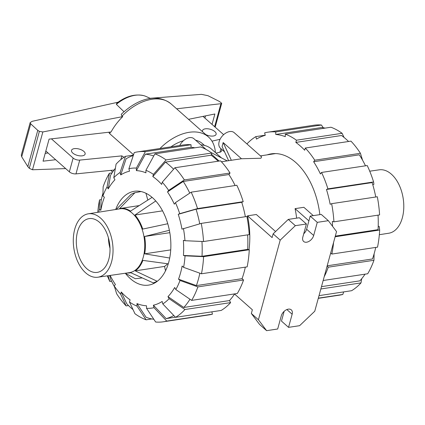 <?xml version="1.0" encoding="UTF-8"?>
<svg xmlns="http://www.w3.org/2000/svg" width="425" height="425" viewBox="0 0 425 425"><rect width="100%" height="100%" fill="white"/><g stroke="black" fill="none" stroke-linecap="round" stroke-linejoin="round"><path stroke-width="0.64" d="M170.914 146.848A35.907 23.035 -48.5 0 1 183.398 140.755M195.585 140.181A35.907 23.035 -48.5 0 1 202.507 143.687L204.452 145.403M202.661 131.835A7.055 3.294 -164.7 0 1 202.518 130.56A7.055 3.294 -164.7 0 1 207.607 128.78A7.055 3.294 -164.7 0 1 214.853 131.58A7.055 3.294 -164.7 0 1 216.123 134.279A7.055 3.294 -164.7 0 1 205.727 134.55M72.787 153.064A7.055 3.294 -164.7 0 1 71.517 150.37A7.055 3.294 -164.7 0 1 76.606 148.591A7.055 3.294 -164.7 0 1 83.853 151.39A7.055 3.294 -164.7 0 1 85.122 154.089A7.055 3.294 -164.7 0 1 80.033 155.869A7.055 3.294 -164.7 0 1 72.787 153.064M216.059 153.106L219.964 152.198A5.132 2.396 15.3 0 0 221.499 151.034L221.914 149.52M45.831 151.024L69.36 171.843A5.132 2.396 15.3 0 0 75.969 173.889L114.006 170.064M202.991 116.392L223.64 134.667M123.914 157.314L121.869 155.874L79.741 160.103A5.132 2.396 -164.7 0 1 73.132 158.063L51.425 138.853M220.081 139.267L211.985 141.158M220.936 148.66L219.964 152.198M79.741 160.103L75.969 173.889M121.869 155.874L120.849 159.593M205.503 115.887L204.903 118.086M48.03 152.968L45.183 153.398M108.752 132.239L109.677 133.652L133.53 154.764M55.659 159.72L43.058 161.176L49.088 139.124L111.079 131.968C114.123 126.379 118.012 121.263 122.74 116.62L42.851 131.947L39.371 131.378L37.767 130.353L30.717 123.866L30.175 122.602L32.188 121.316L118.113 102.191M150.11 98.292L201.492 94.35L207.952 95.694L219.502 101.501L221.707 103.296L220.91 103.705L214.625 126.687M220.91 103.705L176.635 108.8M188.519 119.324L214.88 113.985L212.032 124.392M121.938 116.211A44.885 28.788 -48.5 0 1 171.148 103.944C156.156 92.103 136.329 99.79 121.237 114.309L121.938 116.211L122.74 116.62M116.349 104.327A34.59 22.185 -48.5 0 1 143.56 95.604C134.741 93.782 125.837 96.294 116.843 103.137L116.349 104.327L123.978 111.722M42.851 131.947L32.507 169.766L65.678 168.587M30.175 122.602L21.298 155.056L21.707 156.793L27.837 166.632L29.272 168.3L32.507 169.766M37.767 130.353L27.837 166.632M159.965 148.506A44.885 28.788 -48.5 0 1 208.457 136.967A44.885 28.788 -48.5 0 1 215.385 152.517M143.56 95.604A34.59 22.185 -48.5 0 1 146.264 96.549L150.546 98.488M115.674 209.504A47.451 28.879 81.4 0 1 134.358 191.287A47.451 28.879 81.4 0 1 163.683 213.074A47.451 28.879 81.4 0 1 168.709 262.326A47.451 28.879 81.4 0 1 148.548 285.117A47.451 28.879 81.4 0 1 125.311 273.233L135.278 278.72L142.258 277.918M97.883 277.212A32.061 19.513 -98.6 0 1 85.68 272.85A32.061 19.513 81.4 0 1 73.328 238.526A32.061 19.513 81.4 0 1 88.294 213.817A32.061 19.513 81.4 0 1 100.64 218.158A32.061 19.513 -98.6 0 1 112.986 252.599A32.061 19.513 -98.6 0 1 97.883 277.212L129.503 272.627A32.252 19.63 -98.6 0 0 144.697 247.86A32.252 19.63 -98.6 0 0 132.276 213.217A32.252 19.63 81.4 0 0 119.855 208.845L88.294 213.817M86.817 268.69A27.189 16.548 -98.6 0 0 97.484 272.34A27.189 16.548 -98.6 0 0 109.985 251.26A27.189 16.548 -98.6 0 0 99.503 222.317A27.189 16.548 -98.6 0 0 89.356 218.588A27.189 16.548 -98.6 0 0 76.351 239.328A27.189 16.548 -98.6 0 0 86.817 268.69M167.599 263.766A32.571 19.826 81.4 0 1 164.533 266.422L165.527 270.794M145.945 193.263L147.815 200.095M116.222 209.419L131.054 194.384A46.086 28.05 81.4 0 1 134.906 192.743L119.59 208.585A32.571 19.826 -98.6 0 1 120.328 208.452A32.571 19.826 -98.6 0 1 130.533 211.113L152.102 197.365M141.047 191.537L134.906 192.743M155.295 282.646L153.228 282.869A46.086 28.05 -98.6 0 0 157.08 281.228L157.409 281.191M155.762 200.972L134.953 215.029A32.571 19.826 -98.6 0 1 142.747 229.075L167.763 223.736M127.213 272.956A32.571 19.826 -98.6 0 0 130.066 272.866A32.571 19.826 -98.6 0 0 130.804 272.733L153.228 282.869M168.268 263.856L142.885 260.387A32.571 19.826 -98.6 0 1 135.198 270.858L157.08 281.228M169.378 230.292L144.601 236.481A32.571 19.826 -98.6 0 1 144.681 253.821L169.702 258.033M144.601 236.481L169.814 232.672M144.681 253.821L170.728 249.884M135.198 270.858L164.533 266.422M134.953 215.029L162.552 210.853M379.334 234.712L388.785 233.224A32.061 19.513 81.4 0 0 403.75 208.51A32.061 19.513 81.4 0 0 391.398 174.192A32.061 19.513 -98.6 0 0 379.196 169.825L369.729 171.195M245.331 267.144A83.358 50.734 81.4 0 1 244.072 272.303A83.358 50.734 81.4 0 1 242.069 278.683L196.398 285.589L178.527 279.161A68.096 41.443 81.4 0 0 180.572 272.823A68.096 41.443 81.4 0 0 182.118 266.034L183.6 267.346L201.466 273.774L247.143 266.868A85.919 52.296 81.4 0 0 249.278 249.746L203.602 256.658L185.04 255.829L183.441 255.457L202.008 256.286A83.358 50.734 81.4 0 0 201.96 241.464M199.84 273.19A83.358 50.734 81.4 0 1 198.395 279.209A83.358 50.734 81.4 0 1 196.398 285.589M115.372 168.321A83.358 50.734 81.4 0 0 110.511 175.323L108.232 188.902L107.089 186.851L109.374 173.273A85.919 52.296 81.4 0 0 103.137 186.761L102.892 195.93L104.375 197.237A68.096 41.443 81.4 0 0 102.329 203.58A68.096 41.443 81.4 0 0 100.783 210.364L101.028 201.195A83.358 50.734 81.4 0 1 102.616 194.453A83.358 50.734 81.4 0 1 102.962 193.221M154.344 282.747A47.451 28.879 -98.6 0 0 154.897 282.88M108.232 188.902A68.096 41.443 81.4 0 1 114.931 179.77L113.788 177.719A70.662 43.005 81.4 0 1 120.11 172.465L125.465 156.331L133.407 155.13M128.903 168.714A70.662 43.005 81.4 0 1 136.377 168.082L145.366 151.645A85.919 52.296 81.4 0 0 137.657 151.879A85.919 52.296 81.4 0 0 134.257 152.58L128.903 168.714L129.524 171.201A68.096 41.443 81.4 0 0 120.732 174.946L126.087 158.812A83.358 50.734 81.4 0 1 133.28 155.523M173.602 169.23A83.358 50.734 81.4 0 0 165.452 162.127L152.819 176.582L153.42 174.383L166.053 159.933L211.73 153.027A85.919 52.296 81.4 0 0 200.584 146.944L154.913 153.85L145.918 170.292L145.934 172.826A68.096 41.443 81.4 0 0 136.388 170.622L145.377 154.179A83.358 50.734 81.4 0 1 153.754 155.964M114.522 286.859A83.358 50.734 81.4 0 1 110.968 279.958L109.602 275.512M128.509 305.548L126.119 305.91L120.642 294.196A70.662 43.005 81.4 0 1 114.261 286.009L115.387 284.479A68.096 41.443 81.4 0 1 110.128 275.437M152.819 176.582A68.096 41.443 81.4 0 1 161.659 184.407L162.26 182.203A70.662 43.005 81.4 0 1 168.64 190.395L184.37 179.924L230.047 173.018L228.926 174.542A83.358 50.734 81.4 0 1 235.115 185.528M133.02 309.591A83.358 50.734 81.4 0 1 126.719 303.71L121.242 291.996A68.096 41.443 81.4 0 0 130.087 299.822L129.482 302.021L134.959 313.73A85.919 52.296 81.4 0 0 146.104 319.812L136.983 306.112A70.662 43.005 81.4 0 1 129.482 302.021M191.165 192.174A85.919 52.296 81.4 0 1 197.535 208.579L243.212 201.673A85.919 52.296 81.4 0 0 236.842 185.268L191.165 192.174L175.435 202.645L174.308 204.175A68.096 41.443 81.4 0 0 167.514 191.925L183.249 181.454A83.358 50.734 81.4 0 1 189.762 193.109M153.823 319.281A83.358 50.734 81.4 0 1 146.088 317.278L136.972 303.578A68.096 41.443 81.4 0 0 146.513 305.782L146.524 308.316L155.646 322.017A85.919 52.296 81.4 0 0 163.354 321.789L209.031 314.877A85.919 52.296 81.4 0 0 212.431 314.171L166.754 321.082L154.004 307.689L153.377 305.203L166.133 318.601A83.358 50.734 81.4 0 0 173.804 315.504M183.441 255.457A68.096 41.443 81.4 0 0 183.372 240.337L184.971 240.709L203.538 241.533L249.215 234.627A85.919 52.296 81.4 0 0 246.92 216.484L201.248 223.391L181.958 229.128A68.096 41.443 81.4 0 0 178.245 214.312L196.063 209.206A83.358 50.734 81.4 0 1 199.739 223.826M234.648 293.888A83.358 50.734 81.4 0 1 229.473 300.565L230.61 302.616L184.939 309.522L169.113 298.685A70.662 43.005 81.4 0 1 162.791 303.939L162.169 301.453A68.096 41.443 81.4 0 1 153.377 305.203M242.069 278.683L243.552 279.995L197.875 286.902L180.009 280.473A70.662 43.005 81.4 0 1 175.812 289.553L174.675 287.497A68.096 41.443 81.4 0 1 167.971 296.629L183.802 307.472A83.358 50.734 81.4 0 0 189.959 299.243M145.377 154.179L191.053 147.268A83.358 50.734 81.4 0 1 194.852 147.815M165.452 162.127L211.129 155.221A83.358 50.734 81.4 0 1 218.179 161.208M183.249 181.454L228.926 174.542M196.063 209.206L241.74 202.3A83.358 50.734 81.4 0 1 245.374 216.718M175.419 317.199L166.133 318.601M247.653 234.866A83.358 50.734 81.4 0 1 247.679 249.379L202.008 256.286M229.473 300.565L183.802 307.472M109.374 173.273L112.041 172.869M102.892 195.93A70.662 43.005 81.4 0 1 107.089 186.851M125.465 156.331A85.919 52.296 81.4 0 0 116.073 164.14L113.788 177.719M120.732 174.946L120.11 172.465M145.366 151.645L191.043 144.739L191.053 147.268M137.657 151.879L183.334 144.968A85.919 52.296 81.4 0 1 191.043 144.739M136.388 170.622L136.377 168.082M211.73 153.027L211.129 155.221M154.913 153.85A85.919 52.296 81.4 0 1 166.053 159.933M145.918 170.292A70.662 43.005 81.4 0 1 153.42 174.383M230.047 173.018A85.919 52.296 81.4 0 0 220.57 160.847L174.893 167.753L162.26 182.203M174.893 167.753A85.919 52.296 81.4 0 1 184.37 179.924M167.514 191.925L168.64 190.395M175.435 202.645A70.662 43.005 81.4 0 1 179.717 213.685L197.535 208.579M243.212 201.673L241.74 202.3M178.245 214.312L179.717 213.685M201.248 223.391A85.919 52.296 81.4 0 1 203.538 241.533M183.43 228.496A70.662 43.005 81.4 0 1 184.971 240.709M247.679 249.379L249.278 249.746M203.602 256.658A85.919 52.296 81.4 0 1 201.466 273.774M185.04 255.829A70.662 43.005 81.4 0 1 183.6 267.346M169.113 298.685L167.971 296.629M184.939 309.522A85.919 52.296 81.4 0 1 175.546 317.332L221.223 310.425A85.919 52.296 81.4 0 0 230.61 302.616M162.791 303.939L175.546 317.332M211.847 311.844L212.431 314.171M166.754 321.082A85.919 52.296 81.4 0 1 163.354 321.789M154.004 307.689A70.662 43.005 81.4 0 1 146.524 308.316M151.837 318.941L146.104 319.812M136.983 306.112L136.972 303.578M120.642 294.196L121.242 291.996M114.261 286.009L116.641 293.739A85.919 52.296 81.4 0 0 126.119 305.91M111.573 281.228L109.847 281.488A85.919 52.296 81.4 0 1 107.35 275.841M109.847 281.488L108.078 275.735M97.745 212.33A85.919 52.296 81.4 0 1 99.546 199.888L101.357 199.612M98.775 212.165A70.662 43.005 81.4 0 1 99.301 209.052L99.546 199.888M100.783 210.364L99.301 209.052M180.009 280.473L178.527 279.161M175.812 289.553L191.638 300.39L237.315 293.484A85.919 52.296 81.4 0 0 243.552 279.995M197.875 286.902A85.919 52.296 81.4 0 1 191.638 300.39M319.855 214.636A63.994 38.946 -98.6 0 0 271.325 153.839A63.994 38.946 -98.6 0 0 267.166 154.859M375.721 247.424A83.358 50.734 -98.6 0 1 374.462 252.583A83.358 50.734 -98.6 0 1 372.459 258.968L327.181 265.811M325.237 128.095A83.358 50.734 -98.6 0 0 321.443 127.553L275.767 134.459L275.756 131.931A85.919 52.296 -98.6 0 0 268.048 132.159A85.919 52.296 -98.6 0 0 264.642 132.866L265.264 135.341A83.358 50.734 -98.6 0 0 256.477 139.092L255.855 136.611L265.227 135.198M348.564 141.493A83.358 50.734 -98.6 0 0 341.514 135.501L295.842 142.412L296.443 140.213L342.12 133.307L344.053 137.445M365.5 165.808A83.358 50.734 -98.6 0 0 359.316 154.827L313.639 161.734L314.76 160.204A85.919 52.296 -98.6 0 0 305.283 148.038L304.683 150.232A83.358 50.734 -98.6 0 0 295.842 142.412M375.764 196.998A83.358 50.734 -98.6 0 0 372.125 182.58L326.453 189.486L327.919 188.859L373.596 181.953L373.894 184.317L372.794 184.785M321.481 286.652L359.863 280.851A83.358 50.734 -98.6 0 0 365.038 274.168M335.304 236.13L378.069 229.659A83.358 50.734 -98.6 0 0 378.043 215.146M342.12 133.307A85.919 52.296 -98.6 0 0 330.974 127.229L285.297 134.135L285.308 136.664A83.358 50.734 -98.6 0 0 275.767 134.459M373.596 181.953A85.919 52.296 -98.6 0 0 367.232 165.548L321.555 172.454L320.434 173.984A83.358 50.734 -98.6 0 0 313.639 161.734M332.541 226.275A83.358 50.734 -98.6 0 0 332.329 221.446L333.922 221.818L379.599 214.912A85.919 52.296 -98.6 0 0 377.31 196.764L331.633 203.676L330.161 204.303A83.358 50.734 -98.6 0 0 326.453 189.486M318.277 298.355L339.416 295.163A85.919 52.296 -98.6 0 0 342.821 294.456L318.336 298.159M343.666 291.906L342.821 294.456M361.707 278.72L361 282.896L320.848 288.973M319.026 295.635L351.613 290.705A85.919 52.296 -98.6 0 0 361 282.896M323.165 280.5L367.705 273.764A85.919 52.296 -98.6 0 0 373.942 260.275L328.265 267.182L327.091 266.146M374.112 253.815L373.942 260.275M324.195 276.733A85.919 52.296 -98.6 0 0 328.265 267.182M333.922 221.818A85.919 52.296 -98.6 0 0 331.633 203.676M327.919 188.859A85.919 52.296 -98.6 0 0 321.555 172.454M314.76 160.204L360.437 153.298A85.919 52.296 -98.6 0 0 350.96 141.132L305.283 148.038M360.437 153.298L362.552 160.177M296.443 140.213A85.919 52.296 -98.6 0 0 285.297 134.135M275.756 131.931L321.433 125.019A85.919 52.296 -98.6 0 0 313.724 125.253L268.048 132.159M321.433 125.019L323.255 127.755M255.855 136.611A85.919 52.296 -98.6 0 0 246.93 143.921M330.682 253.018L331.856 254.06L377.533 247.148A85.919 52.296 -98.6 0 0 379.668 230.031L335.128 236.768M378.213 226.233L379.212 226.461L379.668 230.031M331.856 254.06A85.919 52.296 -98.6 0 0 333.577 242.436M228.629 160.687L222.084 146.482L223.162 142.545L241.469 158.748L260.945 158.238L261.577 156.883L234.186 132.643A10.386 6.662 -48.5 0 0 225.872 133.02A10.386 6.662 -48.5 0 0 219.151 141.653A10.386 6.662 -48.5 0 0 220.416 148.197L224.565 151.868M227.253 160.894L241.469 158.748M221.436 161.776L227.258 160.894L211.044 152.538M275.575 231.529L256.328 214.498L247.525 215.826A63.607 38.712 81.4 0 1 249.002 249.682M313.273 215.629L303.864 207.304L295.062 208.638A63.607 38.712 81.4 0 1 296.634 218.147M231.333 160.278L223.162 142.545M221.51 157.93L210.816 148.5A37.83 24.267 131.5 0 0 200.844 144.84M328.339 220.681L317.273 222.355L313.682 235.482A6.927 4.441 -48.5 0 1 309.203 241.235A6.927 4.441 -48.5 0 1 303.663 241.485A6.927 4.441 -48.5 0 1 302.818 237.123L306.409 223.996L295.343 225.67L280.203 240.125L258.416 319.749L266.618 330.671L277.684 328.998L281.276 315.876A6.927 4.441 -48.5 0 1 285.754 310.117A6.927 4.441 -48.5 0 1 291.295 309.868A6.927 4.441 -48.5 0 1 292.14 314.229L288.548 327.356L299.614 325.683L314.76 311.228L336.542 231.604L328.339 220.681L321.268 214.423L310.202 216.097L306.611 229.218A6.927 4.441 -48.5 0 1 303.737 233.771M295.062 208.638L308.895 220.878M179.759 145.509A10.386 6.662 -48.5 0 1 193.943 138.725L206.035 149.43M284.15 311.323L281.478 321.098L288.548 327.356M234.558 294.02L252.36 309.772L251.345 313.491L259.542 324.413L266.618 330.671M306.409 223.996L299.338 217.738L288.267 219.412L273.126 233.867L272.112 237.586L247.525 215.826M317.273 222.355L310.202 216.097M295.343 225.67L288.267 219.412M280.203 240.125L273.126 233.867M258.416 319.749L251.345 313.491M73.132 158.063L69.36 171.843M30.717 123.866L21.707 156.793M39.371 131.378L29.272 168.3M111.658 171.174A44.885 28.788 -48.5 0 1 110.824 170.388L112.609 172.019M109.677 133.652A44.885 28.788 -48.5 0 1 110.484 132.037M108.423 237.873A26.355 16.038 -98.6 0 0 109.995 248.28M313.682 235.482L306.611 229.218M292.14 314.229L286.864 309.559M221.707 103.296L215.172 127.176M208.457 136.967L171.148 103.944M139.177 205.599L120.328 208.452M130.842 272.749L130.066 272.866M275.602 153.584L260.44 155.874M219.178 161.059L211.411 154.185"/></g></svg>
